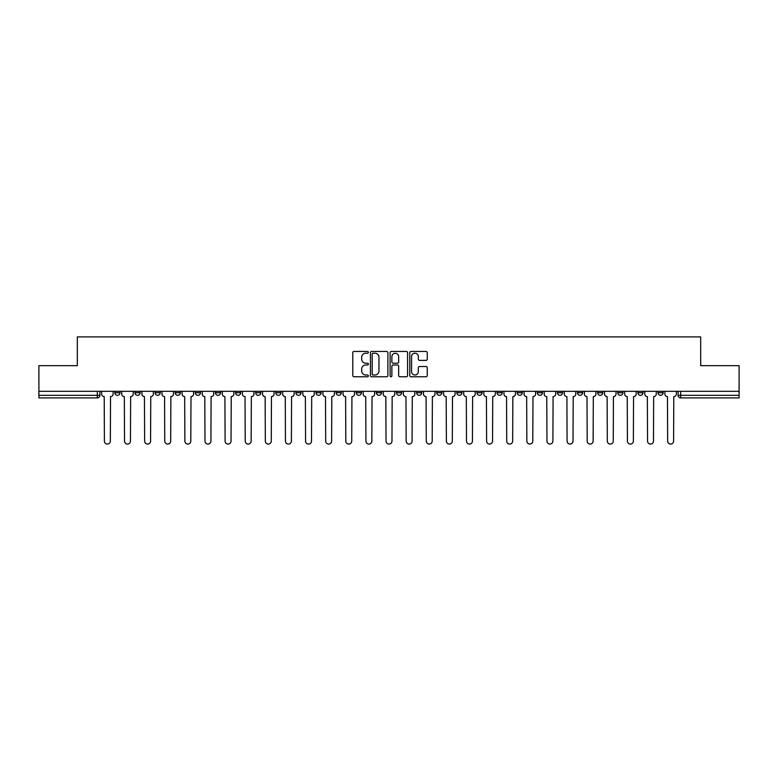 <?xml version="1.0" encoding="UTF-8"?>
<svg xmlns="http://www.w3.org/2000/svg" width="778" height="778" viewBox="0 0 778 778"><rect width="100%" height="100%" fill="white"/><g stroke="black" fill="none" stroke-linecap="round" stroke-linejoin="round"><path stroke-width="1.17" d="M368.373 352.337A0.885 0.885 0 0 0 367.479 351.452L354.039 351.452A1.264 1.264 0 0 0 352.765 352.726L352.765 375.502A1.264 1.264 0 0 0 354.039 376.766L367.479 376.766A0.885 0.885 0 0 0 368.373 375.881A0.885 0.885 0 0 0 367.479 374.996L365.738 374.996A4.046 4.046 0 0 1 361.692 370.95L361.692 369.044A4.046 4.046 0 0 1 365.738 364.999L367.479 364.999A0.885 0.885 0 0 0 368.373 364.114A0.885 0.885 0 0 0 367.479 363.229L365.738 363.229A4.046 4.046 0 0 1 361.692 359.173L361.692 357.277A4.046 4.046 0 0 1 365.738 353.231L367.479 353.231A0.885 0.885 0 0 0 368.373 352.337M657.994 391.324L657.994 392.744L663.148 392.744A2.577 2.577 0 0 1 660.571 395.321A2.577 2.577 0 0 1 657.994 392.744L657.994 391.324M637.872 391.324L637.872 392.744L643.036 392.744A2.577 2.577 0 0 1 640.45 395.321A2.577 2.577 0 0 1 637.872 392.744L637.872 391.324M517.175 391.324L517.175 392.744L522.33 392.744A2.577 2.577 0 0 1 519.753 395.321A2.577 2.577 0 0 1 517.175 392.744L517.175 391.324M497.064 391.324L497.064 392.744L502.218 392.744A2.577 2.577 0 0 1 499.641 395.321A2.577 2.577 0 0 1 497.064 392.744L497.064 391.324M476.943 391.324L476.943 392.744L482.097 392.744A2.577 2.577 0 0 1 479.52 395.321A2.577 2.577 0 0 1 476.943 392.744L476.943 391.324M436.711 391.324L436.711 392.744L441.865 392.744A2.577 2.577 0 0 1 439.288 395.321A2.577 2.577 0 0 1 436.711 392.744L436.711 391.324M396.479 392.744L396.479 391.324L396.479 392.744A2.577 2.577 0 0 0 399.056 395.321A2.577 2.577 0 0 1 396.479 392.744L401.633 392.744A2.577 2.577 0 0 1 399.056 395.321A2.577 2.577 0 0 0 401.633 392.744L401.633 391.324L401.633 392.744M376.367 392.744L376.367 391.324L376.367 392.744A2.577 2.577 0 0 0 378.944 395.321A2.577 2.577 0 0 1 376.367 392.744L381.521 392.744A2.577 2.577 0 0 1 378.944 395.321M356.246 392.744L356.246 391.324L356.246 392.744A2.577 2.577 0 0 0 358.823 395.321A2.577 2.577 0 0 1 356.246 392.744L361.4 392.744A2.577 2.577 0 0 1 358.823 395.321A2.577 2.577 0 0 0 361.4 392.744L361.4 391.324L361.4 392.744M336.135 391.324L336.135 392.744L341.289 392.744A2.577 2.577 0 0 1 338.712 395.321A2.577 2.577 0 0 1 336.135 392.744L336.135 391.324M316.014 391.324L316.014 392.744L321.168 392.744A2.577 2.577 0 0 1 318.591 395.321A2.577 2.577 0 0 1 316.014 392.744L316.014 391.324M295.903 391.324L295.903 392.744L301.057 392.744A2.577 2.577 0 0 1 298.48 395.321A2.577 2.577 0 0 1 295.903 392.744L295.903 391.324M275.782 392.744L275.782 391.324L275.782 392.744A2.577 2.577 0 0 0 278.359 395.321A2.577 2.577 0 0 1 275.782 392.744L280.936 392.744A2.577 2.577 0 0 1 278.359 395.321M235.549 392.744L235.549 391.324L235.549 392.744A2.577 2.577 0 0 0 238.126 395.321A2.577 2.577 0 0 1 235.549 392.744L240.703 392.744A2.577 2.577 0 0 1 238.126 395.321A2.577 2.577 0 0 0 240.703 392.744L240.703 391.324L240.703 392.744M215.428 392.744L215.428 391.324L215.428 392.744A2.577 2.577 0 0 0 218.015 395.321A2.577 2.577 0 0 1 215.428 392.744L220.592 392.744A2.577 2.577 0 0 1 218.015 395.321A2.577 2.577 0 0 0 220.592 392.744L220.592 391.324L220.592 392.744M195.317 392.744L195.317 391.324L195.317 392.744A2.577 2.577 0 0 0 197.894 395.321A2.577 2.577 0 0 1 195.317 392.744L200.471 392.744A2.577 2.577 0 0 1 197.894 395.321A2.577 2.577 0 0 0 200.471 392.744L200.471 391.324L200.471 392.744M175.196 392.744L175.196 391.324L175.196 392.744A2.577 2.577 0 0 0 177.783 395.321A2.577 2.577 0 0 1 175.196 392.744L180.36 392.744A2.577 2.577 0 0 1 177.783 395.321M155.085 392.744L155.085 391.324L155.085 392.744A2.577 2.577 0 0 0 157.662 395.321A2.577 2.577 0 0 1 155.085 392.744L160.239 392.744A2.577 2.577 0 0 1 157.662 395.321A2.577 2.577 0 0 0 160.239 392.744L160.239 391.324L160.239 392.744M134.964 392.744L134.964 391.324L134.964 392.744A2.577 2.577 0 0 0 137.55 395.321A2.577 2.577 0 0 1 134.964 392.744L140.128 392.744A2.577 2.577 0 0 1 137.55 395.321A2.577 2.577 0 0 0 140.128 392.744L140.128 391.324L140.128 392.744M425.994 360.379A1.264 1.264 0 0 0 427.258 359.115L427.258 352.726A1.264 1.264 0 0 0 425.994 351.452L411.056 351.452A1.264 1.264 0 0 0 409.792 352.726L409.792 375.502A1.264 1.264 0 0 0 411.056 376.766L425.994 376.766A1.264 1.264 0 0 0 427.258 375.502L427.258 367.78A1.264 1.264 0 0 0 425.994 366.516L419.595 366.516A1.264 1.264 0 0 0 418.331 367.78L418.331 371.612A3.384 3.384 0 0 1 414.946 374.996A3.384 3.384 0 0 1 411.562 371.612L411.562 356.616A3.384 3.384 0 0 1 414.946 353.231A3.384 3.384 0 0 1 418.331 356.616L418.331 359.115A1.264 1.264 0 0 0 419.595 360.379L425.994 360.379M38.9 391.324L38.9 365.66L77.323 365.66L77.323 336.903L700.677 336.903L700.677 365.66L739.1 365.66L739.1 391.324L38.9 391.324L38.9 395.321L99.895 395.321L99.895 391.324L99.895 395.321A2.577 2.577 0 0 1 97.318 397.898L38.9 397.898L38.9 395.321M387.891 352.726A1.264 1.264 0 0 0 386.627 351.452L371.69 351.452A1.264 1.264 0 0 0 370.425 352.726L370.425 375.502A1.264 1.264 0 0 0 371.69 376.766L386.627 376.766A1.264 1.264 0 0 0 387.891 375.502L387.891 352.726M391.373 351.452L406.311 351.452A1.264 1.264 0 0 1 407.575 352.726L407.575 375.502A1.264 1.264 0 0 1 406.311 376.766L399.921 376.766A1.264 1.264 0 0 1 398.647 375.502L398.647 366.263A1.264 1.264 0 0 0 397.383 364.999L393.143 364.999A1.264 1.264 0 0 0 391.879 366.263L391.879 375.881A0.885 0.885 0 0 1 390.994 376.766A0.885 0.885 0 0 1 390.109 375.881L390.109 352.726A1.264 1.264 0 0 1 391.373 351.452M678.105 391.324L678.105 395.321L739.1 395.321L739.1 397.898L680.682 397.898A2.577 2.577 0 0 1 678.105 395.321L678.105 391.324M739.1 391.324L739.1 395.321M663.148 391.324L663.148 392.744M643.036 391.324L643.036 392.744L643.036 391.324M622.915 391.324L622.915 392.744A2.577 2.577 0 0 1 620.338 395.321A2.577 2.577 0 0 1 617.761 392.744L622.915 392.744M617.761 391.324L617.761 392.744M602.804 391.324L602.804 392.744A2.577 2.577 0 0 1 600.217 395.321A2.577 2.577 0 0 1 597.64 392.744L602.804 392.744M597.64 391.324L597.64 392.744M582.683 391.324L582.683 392.744A2.577 2.577 0 0 1 580.106 395.321A2.577 2.577 0 0 1 577.529 392.744L582.683 392.744M577.529 391.324L577.529 392.744M562.572 391.324L562.572 392.744A2.577 2.577 0 0 1 559.985 395.321A2.577 2.577 0 0 1 557.408 392.744L562.572 392.744M557.408 391.324L557.408 392.744M542.451 391.324L542.451 392.744A2.577 2.577 0 0 1 539.874 395.321A2.577 2.577 0 0 1 537.297 392.744L542.451 392.744M537.297 391.324L537.297 392.744M522.33 391.324L522.33 392.744A2.577 2.577 0 0 1 519.753 395.321M502.218 391.324L502.218 392.744M482.097 392.744L482.097 391.324L482.097 392.744A2.577 2.577 0 0 1 479.52 395.321M461.986 391.324L461.986 392.744A2.577 2.577 0 0 1 459.409 395.321A2.577 2.577 0 0 1 456.832 392.744A2.577 2.577 0 0 0 459.409 395.321A2.577 2.577 0 0 0 461.986 392.744L456.832 392.744L456.832 391.324M441.865 392.744L441.865 391.324L441.865 392.744A2.577 2.577 0 0 1 439.288 395.321M421.754 391.324L421.754 392.744A2.577 2.577 0 0 1 419.177 395.321A2.577 2.577 0 0 1 416.6 392.744A2.577 2.577 0 0 0 419.177 395.321M416.6 391.324L416.6 392.744L421.754 392.744M381.521 391.324L381.521 392.744L381.521 391.324M341.289 392.744L341.289 391.324L341.289 392.744A2.577 2.577 0 0 1 338.712 395.321M321.168 392.744L321.168 391.324L321.168 392.744A2.577 2.577 0 0 1 318.591 395.321M301.057 392.744L301.057 391.324L301.057 392.744A2.577 2.577 0 0 1 298.48 395.321M280.936 391.324L280.936 392.744L280.936 391.324M260.825 392.744L260.825 391.324L260.825 392.744A2.577 2.577 0 0 1 258.247 395.321A2.577 2.577 0 0 1 255.67 392.744L260.825 392.744A2.577 2.577 0 0 1 258.247 395.321M255.67 391.324L255.67 392.744M180.36 391.324L180.36 392.744L180.36 391.324M120.007 391.324L120.007 392.744A2.577 2.577 0 0 1 117.429 395.321A2.577 2.577 0 0 1 114.852 392.744A2.577 2.577 0 0 0 117.429 395.321A2.577 2.577 0 0 0 120.007 392.744L120.007 391.324M114.852 391.324L114.852 392.744L120.007 392.744M97.318 391.324L97.318 397.898A2.577 2.577 0 0 0 99.895 395.321M373.08 353.231A0.885 0.885 0 0 0 372.195 354.116L372.195 374.111A0.885 0.885 0 0 0 373.08 374.996L374.918 374.996A4.046 4.046 0 0 0 378.974 370.95L378.974 357.277A4.046 4.046 0 0 0 374.918 353.231L373.08 353.231M398.647 356.674A3.384 3.384 0 0 0 395.263 353.29A3.384 3.384 0 0 0 391.879 356.674L391.879 361.964A1.264 1.264 0 0 0 393.143 363.229L397.383 363.229A1.264 1.264 0 0 0 398.647 361.964L398.647 356.674M101.636 394.028L101.636 391.324L101.636 394.028A2.577 2.577 48.4 0 0 104.213 396.605L104.408 441.097A2.966 2.966 48.4 0 0 107.374 444.063A2.966 2.966 48.4 0 0 110.34 441.097L110.534 396.605A2.577 2.577 48.4 0 0 113.111 394.028L113.111 391.324M104.213 396.605L104.408 441.097M110.34 441.097L110.534 396.605M121.747 394.028L121.747 391.324L121.747 394.028A2.577 2.577 48.4 0 0 124.334 396.605L124.519 441.097A2.966 2.966 48.4 0 0 127.485 444.063A2.966 2.966 48.4 0 0 130.451 441.097L130.646 396.605A2.577 2.577 48.4 0 0 133.223 394.028L133.223 391.324M141.868 394.028L141.868 391.324L141.868 394.028A2.577 2.577 48.4 0 0 144.445 396.605L144.64 441.097A2.966 2.966 48.4 0 0 147.606 444.063A2.966 2.966 48.4 0 0 150.572 441.097L150.767 396.605A2.577 2.577 48.4 0 0 153.344 394.028L153.344 391.324M124.334 396.605L124.519 441.097M130.451 441.097L130.646 396.605M144.445 396.605L144.64 441.097M150.572 441.097L150.767 396.605M161.98 394.028L161.98 391.324L161.98 394.028A2.577 2.577 48.4 0 0 164.566 396.605L164.751 441.097A2.966 2.966 48.4 0 0 167.717 444.063A2.966 2.966 48.4 0 0 170.683 441.097L170.878 396.605A2.577 2.577 48.4 0 0 173.455 394.028L173.455 391.324M182.101 394.028L182.101 391.324L182.101 394.028A2.577 2.577 48.4 0 0 184.678 396.605L184.872 441.097A2.966 2.966 48.4 0 0 187.838 444.063A2.966 2.966 48.4 0 0 190.804 441.097L190.999 396.605A2.577 2.577 48.4 0 0 193.576 394.028L193.576 391.324M202.212 394.028L202.212 391.324L202.212 394.028A2.577 2.577 48.4 0 0 204.799 396.605L204.984 441.097A2.966 2.966 48.4 0 0 207.95 444.063A2.966 2.966 48.4 0 0 210.916 441.097L211.11 396.605A2.577 2.577 48.4 0 0 213.687 394.028L213.687 391.324M164.566 396.605L164.751 441.097M170.683 441.097L170.878 396.605M184.678 396.605L184.872 441.097M190.804 441.097L190.999 396.605M204.799 396.605L204.984 441.097M210.916 441.097L211.11 396.605M222.333 394.028L222.333 391.324L222.333 394.028A2.577 2.577 48.4 0 0 224.91 396.605L225.105 441.097A2.966 2.966 48.4 0 0 228.071 444.063A2.966 2.966 48.4 0 0 231.037 441.097L231.231 396.605A2.577 2.577 48.4 0 0 233.808 394.028L233.808 391.324M242.444 394.028L242.444 391.324L242.444 394.028A2.577 2.577 48.4 0 0 245.031 396.605L245.216 441.097A2.966 2.966 48.4 0 0 248.182 444.063A2.966 2.966 48.4 0 0 251.148 441.097L251.343 396.605A2.577 2.577 48.4 0 0 253.92 394.028L253.92 391.324M262.565 394.028L262.565 391.324L262.565 394.028A2.577 2.577 48.4 0 0 265.142 396.605L265.337 441.097A2.966 2.966 48.4 0 0 268.303 444.063A2.966 2.966 48.4 0 0 271.269 441.097L271.464 396.605A2.577 2.577 48.4 0 0 274.041 394.028L274.041 391.324M282.677 394.028L282.677 391.324L282.677 394.028A2.577 2.577 48.4 0 0 285.263 396.605L285.448 441.097A2.966 2.966 48.4 0 0 288.414 444.063A2.966 2.966 48.4 0 0 291.38 441.097L291.575 396.605A2.577 2.577 48.4 0 0 294.162 394.028L294.162 391.324M302.798 394.028L302.798 391.324L302.798 394.028A2.577 2.577 48.4 0 0 305.375 396.605L305.569 441.097A2.966 2.966 48.4 0 0 308.535 444.063A2.966 2.966 48.4 0 0 311.501 441.097L311.696 396.605A2.577 2.577 48.4 0 0 314.273 394.028L314.273 391.324M322.909 394.028L322.909 391.324L322.909 394.028A2.577 2.577 48.4 0 0 325.496 396.605L325.69 441.097A2.966 2.966 48.4 0 0 328.647 444.063A2.966 2.966 48.4 0 0 331.613 441.097L331.807 396.605A2.577 2.577 48.4 0 0 334.394 394.028L334.394 391.324M343.03 394.028L343.03 391.324L343.03 394.028A2.577 2.577 48.4 0 0 345.607 396.605L345.802 441.097A2.966 2.966 48.4 0 0 348.768 444.063A2.966 2.966 48.4 0 0 351.734 441.097L351.928 396.605A2.577 2.577 48.4 0 0 354.505 394.028L354.505 391.324M363.141 394.028L363.141 391.324L363.141 394.028A2.577 2.577 48.4 0 0 365.728 396.605L365.923 441.097A2.966 2.966 48.4 0 0 368.879 444.063A2.966 2.966 48.4 0 0 371.845 441.097L372.04 396.605A2.577 2.577 48.4 0 0 374.626 394.028L374.626 391.324M383.262 394.028L383.262 391.324L383.262 394.028A2.577 2.577 48.4 0 0 385.839 396.605L386.034 441.097A2.966 2.966 48.4 0 0 389 444.063A2.966 2.966 48.4 0 0 391.966 441.097L392.161 396.605A2.577 2.577 48.4 0 0 394.738 394.028L394.738 391.324M403.374 394.028L403.374 391.324L403.374 394.028A2.577 2.577 48.4 0 0 405.96 396.605L406.155 441.097A2.966 2.966 48.4 0 0 409.121 444.063A2.966 2.966 48.4 0 0 412.077 441.097L412.272 396.605A2.577 2.577 48.4 0 0 414.859 394.028L414.859 391.324M423.495 394.028L423.495 391.324L423.495 394.028A2.577 2.577 48.4 0 0 426.072 396.605L426.266 441.097A2.966 2.966 48.4 0 0 429.232 444.063A2.966 2.966 48.4 0 0 432.198 441.097L432.393 396.605A2.577 2.577 48.4 0 0 434.97 394.028L434.97 391.324M443.606 394.028L443.606 391.324L443.606 394.028A2.577 2.577 48.4 0 0 446.193 396.605L446.387 441.097A2.966 2.966 48.4 0 0 449.353 444.063A2.966 2.966 48.4 0 0 452.31 441.097L452.504 396.605A2.577 2.577 48.4 0 0 455.091 394.028L455.091 391.324M463.727 394.028L463.727 391.324L463.727 394.028A2.577 2.577 48.4 0 0 466.304 396.605L466.499 441.097A2.966 2.966 48.4 0 0 469.465 444.063A2.966 2.966 48.4 0 0 472.431 441.097L472.625 396.605A2.577 2.577 48.4 0 0 475.202 394.028L475.202 391.324M483.838 394.028L483.838 391.324L483.838 394.028A2.577 2.577 48.4 0 0 486.425 396.605L486.62 441.097A2.966 2.966 48.4 0 0 489.586 444.063A2.966 2.966 48.4 0 0 492.552 441.097L492.737 396.605A2.577 2.577 48.4 0 0 495.323 394.028L495.323 391.324M503.959 394.028L503.959 391.324L503.959 394.028A2.577 2.577 48.4 0 0 506.536 396.605L506.731 441.097A2.966 2.966 48.4 0 0 509.697 444.063A2.966 2.966 48.4 0 0 512.663 441.097L512.858 396.605A2.577 2.577 48.4 0 0 515.435 394.028L515.435 391.324M524.08 394.028L524.08 391.324L524.08 394.028A2.577 2.577 48.4 0 0 526.657 396.605L526.852 441.097A2.966 2.966 48.4 0 0 529.818 444.063A2.966 2.966 48.4 0 0 532.784 441.097L532.969 396.605A2.577 2.577 48.4 0 0 535.556 394.028L535.556 391.324M231.037 441.097L231.231 396.605M224.91 396.605L225.105 441.097M251.148 441.097L251.343 396.605M245.031 396.605L245.216 441.097M271.269 441.097L271.464 396.605M265.142 396.605L265.337 441.097M291.38 441.097L291.575 396.605M285.263 396.605L285.448 441.097M311.501 441.097L311.696 396.605M305.375 396.605L305.569 441.097M331.613 441.097L331.807 396.605M325.496 396.605L325.69 441.097M351.734 441.097L351.928 396.605M345.607 396.605L345.802 441.097M371.845 441.097L372.04 396.605M365.728 396.605L365.923 441.097M391.966 441.097L392.161 396.605M385.839 396.605L386.034 441.097M412.077 441.097L412.272 396.605M405.96 396.605L406.155 441.097M432.198 441.097L432.393 396.605M426.072 396.605L426.266 441.097M452.31 441.097L452.504 396.605M446.193 396.605L446.387 441.097M472.431 441.097L472.625 396.605M466.304 396.605L466.499 441.097M492.552 441.097L492.737 396.605M486.425 396.605L486.62 441.097M512.663 441.097L512.858 396.605M506.536 396.605L506.731 441.097M532.784 441.097L532.969 396.605M526.657 396.605L526.852 441.097M544.192 394.028L544.192 391.324L544.192 394.028A2.577 2.577 48.4 0 0 546.769 396.605L546.963 441.097A2.966 2.966 48.4 0 0 549.929 444.063A2.966 2.966 48.4 0 0 552.895 441.097L553.09 396.605A2.577 2.577 48.4 0 0 555.667 394.028L555.667 391.324M564.313 394.028L564.313 391.324L564.313 394.028A2.577 2.577 48.4 0 0 566.89 396.605L567.084 441.097A2.966 2.966 48.4 0 0 570.05 444.063A2.966 2.966 48.4 0 0 573.016 441.097L573.201 396.605A2.577 2.577 48.4 0 0 575.788 394.028L575.788 391.324M584.424 394.028L584.424 391.324L584.424 394.028A2.577 2.577 48.4 0 0 587.001 396.605L587.195 441.097A2.966 2.966 48.4 0 0 590.162 444.063A2.966 2.966 48.4 0 0 593.128 441.097L593.322 396.605A2.577 2.577 48.4 0 0 595.899 394.028L595.899 391.324M604.545 394.028L604.545 391.324L604.545 394.028A2.577 2.577 48.4 0 0 607.122 396.605L607.317 441.097A2.966 2.966 48.4 0 0 610.283 444.063A2.966 2.966 48.4 0 0 613.249 441.097L613.434 396.605A2.577 2.577 48.4 0 0 616.02 394.028L616.02 391.324M546.769 396.605L546.963 441.097M552.895 441.097L553.09 396.605M566.89 396.605L567.084 441.097M573.016 441.097L573.201 396.605M587.001 396.605L587.195 441.097M593.128 441.097L593.322 396.605M607.122 396.605L607.317 441.097M613.249 441.097L613.434 396.605M624.656 394.028L624.656 391.324L624.656 394.028A2.577 2.577 48.4 0 0 627.233 396.605L627.428 441.097A2.966 2.966 48.4 0 0 630.394 444.063A2.966 2.966 48.4 0 0 633.36 441.097L633.555 396.605A2.577 2.577 48.4 0 0 636.132 394.028L636.132 391.324M627.233 396.605L627.428 441.097M633.36 441.097L633.555 396.605M644.777 394.028L644.777 391.324L644.777 394.028A2.577 2.577 48.4 0 0 647.354 396.605L647.549 441.097A2.966 2.966 48.4 0 0 650.515 444.063A2.966 2.966 48.4 0 0 653.481 441.097L653.666 396.605A2.577 2.577 48.4 0 0 656.253 394.028L656.253 391.324M647.354 396.605L647.549 441.097M653.481 441.097L653.666 396.605M664.889 394.028L664.889 391.324L664.889 394.028A2.577 2.577 48.4 0 0 667.466 396.605L667.66 441.097A2.966 2.966 48.4 0 0 670.626 444.063A2.966 2.966 48.4 0 0 673.592 441.097L673.787 396.605A2.577 2.577 48.4 0 0 676.364 394.028L676.364 391.324M667.466 396.605L667.66 441.097M673.592 441.097L673.787 396.605M680.682 391.324L680.682 397.898"/></g></svg>
